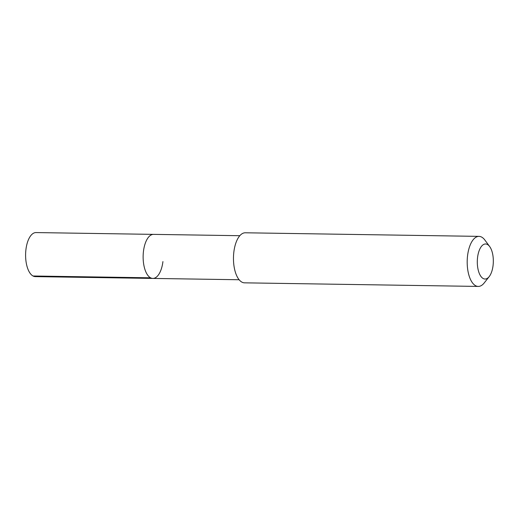 <?xml version="1.0" encoding="UTF-8"?>
<svg xmlns="http://www.w3.org/2000/svg" width="519" height="519" viewBox="0 0 519 519"><rect width="100%" height="100%" fill="white"/><g stroke="black" fill="none" stroke-linecap="round" stroke-linejoin="round"><path stroke-width="0.78" d="M239.817 235.704L36.012 232.57A22.025 10.069 90.9 0 0 25.95 249.412A22.025 10.069 90.9 0 0 35.337 276.621L152.865 278.424A22.025 10.069 -89.1 0 1 143.478 251.222A22.025 10.069 -89.1 0 1 153.54 234.374A22.025 10.069 90.9 0 0 143.478 251.222A22.025 10.069 90.9 0 0 152.865 278.424A22.025 10.069 -89.1 0 0 162.927 261.582M479.024 236.379L245.299 232.784A25.029 11.444 90.9 0 0 233.861 251.923A25.029 11.444 90.9 0 0 244.527 282.836L478.252 286.43A25.029 11.444 -89.1 0 1 467.587 255.517A25.029 11.444 -89.1 0 1 479.024 236.379A25.029 11.444 -89.1 0 1 484.85 240.025L489.664 246.538A17.523 8.006 -89.1 0 1 493.05 265.624A17.523 8.006 -89.1 0 1 489.203 276.595A17.523 8.006 -89.1 0 1 480.373 275.583A17.523 8.006 -89.1 0 1 477.577 257.385A17.523 8.006 -89.1 0 1 489.664 246.538M489.203 276.595L484.188 282.965A25.029 11.444 -89.1 0 1 478.252 286.43M33.047 275.998L150.575 277.808M239.142 279.747L152.865 278.424"/></g></svg>
